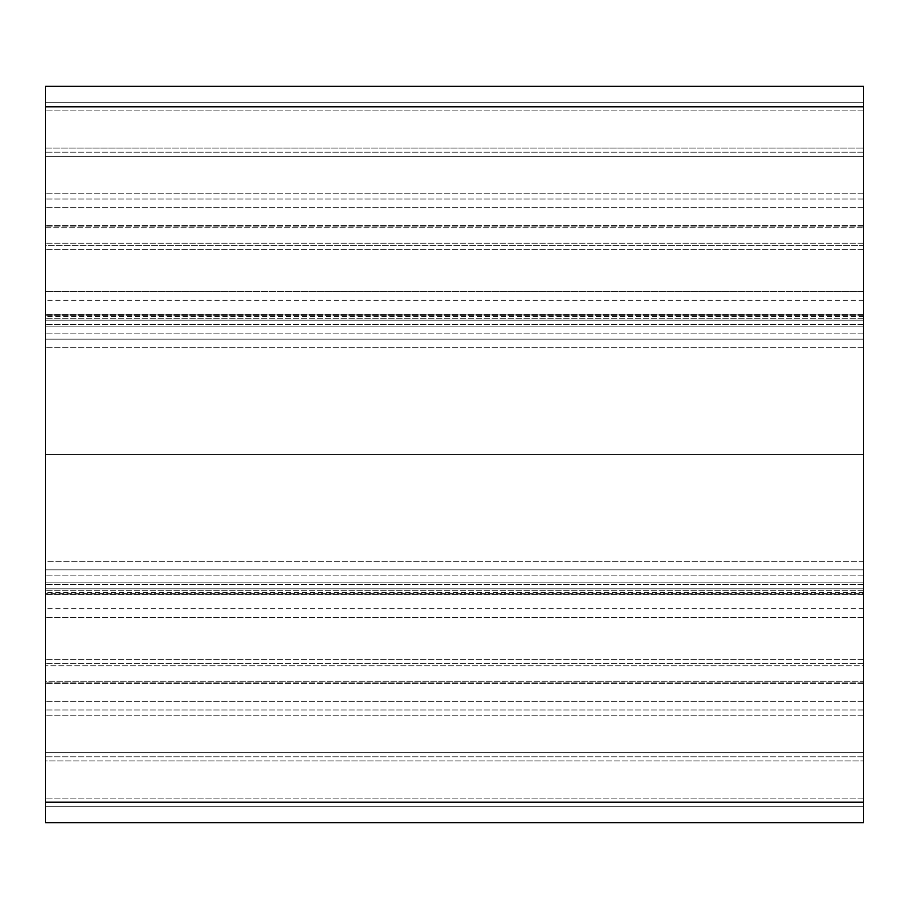 <?xml version="1.0" encoding="UTF-8"?>
<svg xmlns="http://www.w3.org/2000/svg" width="909" height="909" viewBox="0 0 909 909"><rect width="100%" height="100%" fill="white"/><g stroke="black" fill="none" stroke-linecap="round" stroke-linejoin="round"><path stroke-width="0.68" stroke-dasharray="4.54 3.41" d="M45.45 270.428L45.45 300.288L45.45 270.428M863.55 270.428L863.55 300.288L863.55 270.428M863.55 245.373L863.55 102.683L863.55 148.11L45.45 148.11L45.45 110.864L45.45 249.35L45.45 102.683L45.45 152.201L45.45 148.11L863.55 148.11L863.55 102.683L45.45 102.683L45.45 110.864L45.45 102.683L45.45 110.864L45.45 102.683L863.55 102.683L45.45 102.683L863.55 102.683L863.55 106.773L45.45 106.773L863.55 106.773L863.55 102.683L863.55 110.864L863.55 102.683L45.45 102.683L863.55 102.683L45.45 102.683L863.55 102.683L863.55 227.727L45.45 227.727L45.45 110.864L45.45 243.192L45.45 227.727L863.55 227.727L863.55 245.373L45.45 245.373L45.45 243.192L45.45 245.373L863.55 245.373M45.45 561.296L45.45 347.704L45.45 561.296L863.55 561.296L863.55 569.852L863.55 454.523L45.45 454.523L863.55 454.523L863.55 347.704L863.55 561.296L45.45 561.296M863.55 339.148L45.45 339.148L45.45 347.704L45.45 333.16L45.45 339.148L863.55 339.148L863.55 347.704L863.55 339.148L45.45 339.148L863.55 339.148L863.55 333.16L863.55 339.148M863.55 665.808L863.55 806.317L863.55 760.89L45.45 760.89L45.45 798.136L45.45 659.65L45.45 806.317L45.45 756.799L45.45 760.89L863.55 760.89L863.55 806.317L45.45 806.317L45.45 798.136L45.45 806.317L45.45 798.136L45.45 806.317L863.55 806.317L45.45 806.317L863.55 806.317L863.55 802.227L45.45 802.227L863.55 802.227L863.55 806.317L863.55 798.136L863.55 806.317L45.45 806.317L863.55 806.317L45.45 806.317L863.55 806.317L863.55 802.227L863.55 806.317L45.45 806.317L863.55 806.317L863.55 681.273L45.45 681.273L45.45 798.136L45.45 593.702L45.45 681.273L863.55 681.273L863.55 665.808L45.45 665.808L863.55 665.808M45.45 291.505L45.45 326.876L45.45 291.505L863.55 291.505L863.55 326.876L863.55 318.695L863.55 326.876L45.45 326.876L863.55 326.876L45.45 326.876L863.55 326.876L863.55 291.505L45.45 291.505M863.55 106.808L863.55 822.645L45.45 822.645L45.45 86.355L863.55 86.355L863.55 106.808L45.45 106.808M863.55 152.201L45.45 152.201L45.45 156.291L45.45 152.201L863.55 152.201L863.55 156.291L45.45 156.291L45.45 318.695L45.45 156.291L863.55 156.291L863.55 152.201M863.55 156.291L863.55 318.695L863.55 156.291M863.55 582.124L863.55 590.305L863.55 582.124L45.45 582.124L45.45 590.305L45.45 582.124L45.45 584.521L45.45 582.124L863.55 582.124L45.45 582.124L863.55 582.124L863.55 584.521L863.55 582.124M45.45 593.702L45.45 584.521L45.45 593.702L863.55 593.702L863.55 584.521L863.55 593.702L45.45 593.702M863.55 756.799L45.45 756.799L45.45 752.709L45.45 756.799L863.55 756.799L863.55 760.89L863.55 752.709L45.45 752.709L45.45 590.305L45.45 752.709L863.55 752.709L863.55 756.799M863.55 752.709L863.55 590.305L863.55 752.709M45.45 320.184L45.45 333.16L45.45 314.196L45.45 320.184L863.55 320.184L863.55 333.16L863.55 314.196L863.55 320.184L45.45 320.184M863.55 314.946L863.55 316.65L863.55 314.946L45.45 314.946L45.45 314.196L45.45 316.65L45.45 314.946L863.55 314.946M863.55 569.852L45.45 569.852L45.45 575.84L45.45 569.852L863.55 569.852L45.45 569.852L863.55 569.852L863.55 575.84L863.55 569.852M45.45 588.816L45.45 575.84L45.45 594.804L45.45 588.816L863.55 588.816L863.55 575.84L863.55 594.804L863.55 588.816L45.45 588.816M863.55 594.054L863.55 592.35L863.55 594.054L45.45 594.054L45.45 594.804L45.45 592.35L45.45 594.054L863.55 594.054M863.55 102.683L45.45 102.683L863.55 102.683M863.55 663.627L45.45 663.627L863.55 663.627M863.55 659.65L45.45 659.65L863.55 659.65M863.55 225.557L45.45 225.557L863.55 225.557M863.55 802.192L45.45 802.192M863.55 318.695L45.45 318.695L863.55 318.695M863.55 324.479L45.45 324.479L863.55 324.479M863.55 315.298L45.45 315.298L863.55 315.298M863.55 249.35L45.45 249.35L863.55 249.35M863.55 207.695L45.45 207.695L863.55 207.695M863.55 193.231L45.45 193.231L863.55 193.242M863.55 110.864L45.45 110.864L863.55 110.864M863.55 590.305L45.45 590.305L863.55 590.305M863.55 584.521L45.45 584.521L863.55 584.521M863.55 617.495L45.45 617.495L863.55 617.495M863.55 683.443L45.45 683.443L863.55 683.443M863.55 701.305L45.45 701.305L863.55 701.305M863.55 715.769L45.45 715.769L863.55 715.758M863.55 798.136L45.45 798.136L863.55 798.136M863.55 709.974L45.45 709.974L863.55 709.974M863.55 682.898L45.45 682.898L863.55 682.898M863.55 347.704L45.45 347.704L863.55 347.704M863.55 333.16L45.45 333.16L863.55 333.16M863.55 575.84L45.45 575.84L863.55 575.84M863.55 199.026L45.45 199.026L863.55 199.026M863.55 226.102L45.45 226.102L863.55 226.102M863.55 243.192L45.45 243.192L863.55 243.192M863.55 300.288L45.45 300.288M863.55 608.712L45.45 608.712M863.55 314.196L45.45 314.196L863.55 314.196M863.55 316.65L45.45 316.65M863.55 594.804L45.45 594.804L863.55 594.804M863.55 592.35L45.45 592.35"/><path stroke-width="1.36" d="M45.45 802.192L45.45 822.645L863.55 822.645L863.55 802.192L45.45 802.192L45.45 86.355L863.55 86.355L863.55 802.192M863.55 106.808L45.45 106.808"/></g></svg>
